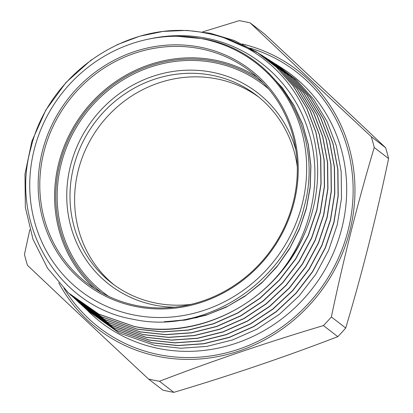 <?xml version="1.0" encoding="UTF-8"?>
<svg xmlns="http://www.w3.org/2000/svg" width="413" height="413" viewBox="0 0 413 413"><rect width="100%" height="100%" fill="white"/><g stroke="black" fill="none" stroke-linecap="round" stroke-linejoin="round"><path stroke-width="0.62" d="M101.221 292.518A132.459 124.55 127.7 0 1 70.04 136.047A132.459 124.55 127.7 0 1 215.514 61.506A132.459 124.55 127.7 0 1 263.153 82.879M108.593 296.327A131.143 123.311 127.7 0 1 103.291 292.466L103.539 292.657A131.143 123.311 -52.3 0 0 108.495 296.281M200.981 47.335A135.025 126.967 -52.3 0 0 42.363 151.261A135.025 126.967 -52.3 0 0 135.418 306.456A135.025 126.967 -52.3 0 0 294.035 202.53A135.025 126.967 -52.3 0 0 200.981 47.335M201.017 48.873A133.709 125.728 -52.3 0 0 53.824 124.829A133.709 125.728 -52.3 0 0 86.818 282.988A133.709 125.728 -52.3 0 0 136.089 305.465A133.709 125.728 -52.3 0 0 283.282 229.509A133.709 125.728 -52.3 0 0 250.293 71.356A133.709 125.728 -52.3 0 0 201.017 48.873M257.464 77.36A133.709 125.728 -52.3 0 0 215.818 60.303A133.709 125.728 -52.3 0 0 70.876 131.84A133.709 125.728 -52.3 0 0 94.443 288.408M133.291 314.856A143.781 135.196 -52.3 0 0 302.192 204.192A143.781 135.196 -52.3 0 0 203.108 38.936A143.781 135.196 -52.3 0 0 177.156 36.267L177.105 36.267C167.523 36.22 157.983 37.18 148.479 39.137L148.453 39.142A143.781 135.196 -52.3 0 0 29.948 177.409A143.781 135.196 -52.3 0 0 133.291 314.856M148.453 39.142C167.157 34.966 185.633 34.511 203.898 37.779C252.446 46.07 293.194 82.404 307.928 129.486C323.456 176.377 312.548 232.029 280.737 271.96C245.425 315.413 186.366 337.483 134.065 326.368L98.795 314.097L68.45 292.884L98.929 314.221L134.199 326.487C200.444 341.05 275.394 300.762 303.798 235.524C322.403 194.482 322.238 146.801 303.57 108.314C285.368 69.74 248.884 41.336 206.913 33.355C132.382 16.742 48.677 71.594 30.789 148.474C9.184 224.419 58.543 306.911 133.394 319.321C205.468 335.273 287.087 281.754 304.298 206.309C325.046 131.768 276.725 51.258 203.222 38.776L177.156 36.267M371.246 136.636L385.597 147.72C347.348 111.433 306.988 73.514 264.506 33.959L250.159 22.875C288.403 59.162 328.769 97.081 371.246 136.636A186.846 175.69 127.7 0 1 374.245 147.493C357.787 202.535 343.497 259.018 331.365 316.941A186.846 175.69 127.7 0 1 323.436 325.573C266.669 342.506 212.014 361.065 159.47 381.266A186.846 175.69 127.7 0 1 153.982 380.239A186.846 175.69 127.7 0 1 148.541 379.041C106.064 339.486 65.698 301.567 27.454 265.28A186.846 175.69 127.7 0 1 24.455 254.423L29.839 229.551M385.597 147.72A186.846 175.69 127.7 0 1 388.597 158.577L374.245 147.493M331.365 316.941L345.717 328.025C362.077 273.37 376.367 216.887 388.597 158.577M345.717 328.025A186.846 175.69 127.7 0 1 337.788 336.657L323.436 325.573M159.47 381.266L173.821 392.35C230.593 375.422 285.249 356.858 337.788 336.657M173.821 392.35A186.846 175.69 127.7 0 1 168.334 391.323A186.846 175.69 127.7 0 1 162.892 390.125L148.541 379.041M242.25 44.005A163.352 153.595 127.7 0 1 349.217 233.206A163.352 153.595 127.7 0 1 157.993 356.383A163.352 153.595 127.7 0 1 58.734 282.879M202.649 31.889L239.23 20.65A186.846 175.69 127.7 0 1 244.713 21.677A186.846 175.69 127.7 0 1 250.159 22.875M266.246 58.656L276.312 64.474L296.591 80.158L313.704 99.378L327.06 121.453L336.337 145.856L341.184 171.653L341.499 198.297L337.276 224.708L328.593 250.381L315.826 274.232L299.208 295.827L279.456 314.247L256.912 329.171L232.571 339.945L206.841 346.399L180.853 348.242L155.056 345.454L119.151 332.95L86.931 310.065M277.128 65.001L275.647 64.087M275.564 64.041L274.015 63.122M273.943 63.081L272.379 62.182M280.737 271.96A153.233 144.08 -52.3 0 0 303.798 235.524M117.096 44.702L139.682 36.22L163.104 31.409L186.748 30.402L210.088 33.21L234.243 40.484L256.628 51.971L276.617 67.433L293.483 86.363L306.678 108.16L315.811 132.16L320.612 157.673L320.932 183.842L316.761 210L308.258 235.188L295.615 258.837L279.338 280.019L259.751 298.305L237.681 312.94L213.526 323.658L188.183 330.018L162.423 331.84L137.064 329.094L101.696 316.786L71.165 295.414L69.766 294.087M71.294 295.532L101.841 316.916L137.199 329.218L162.67 331.969L188.498 330.111L213.691 323.771L237.847 313.049L259.906 298.418L279.498 280.122L295.765 258.956L308.418 235.286L316.91 210.129L321.087 183.935L320.772 157.807L315.96 132.253L306.849 108.299L293.633 86.456L276.803 67.562L256.778 52.064L234.439 40.593L210.232 33.303M224.682 38.094L258.275 53.034M258.347 53.081L279.926 69.534L296.87 88.552L310.075 110.374L319.244 134.483L324.045 160.032L324.355 186.32L320.163 212.514L311.608 237.811L298.929 261.486L282.569 282.745L262.931 301.041L240.758 315.713L216.551 326.42L191.26 332.754L165.406 334.576L140.064 331.82L104.587 319.471L72.636 296.761M74.113 298.155L104.696 319.579L140.198 331.944L165.685 334.7L191.364 332.878L216.789 326.507L240.851 315.868L263.127 301.129L282.652 282.936L299.084 261.599L311.712 238.038L320.328 212.587L324.515 186.325L324.195 160.125L319.378 134.519L310.24 110.503L296.999 88.619L280.128 69.678L258.388 53.107M259.958 54.149L263.189 56.142L283.287 71.681L300.23 90.715L313.472 112.589L322.656 136.749L327.468 162.314L327.783 188.71L323.544 215.121L314.974 240.397L302.228 264.155L285.858 285.404L266.148 303.756L243.959 318.423L219.675 329.156L194.358 335.485L168.442 337.307L143.063 334.545L107.519 322.176L75.502 299.43M76.859 300.705L107.669 322.305L143.197 334.669L168.633 337.431L194.523 335.604L219.881 329.254L244.15 318.516L266.354 303.829L286.059 285.466L302.43 264.201L315.165 240.418L323.72 215.142L327.937 188.803L327.638 162.557L322.811 136.848L313.673 112.79L300.38 90.803L283.499 71.841L261.666 55.187M261.548 55.239L266.468 58.223L286.565 73.762L303.596 92.873L316.843 114.752L326.074 139.005L330.89 164.591L331.216 191.069L327.034 217.279L318.428 242.782L305.77 266.462L289.276 287.918L269.668 306.224L247.304 321.051L223.128 331.773L197.497 338.211L171.545 340.044L146.063 337.271L110.452 324.881L78.362 302.094M80.69 304.267L111.056 325.243L146.197 337.395L171.71 340.162L197.631 338.335L223.097 331.954L247.366 321.216L269.699 306.436L289.374 288.093L305.852 266.674L318.557 242.947L327.168 217.47L331.365 191.214L331.05 164.746L326.234 139.135L317.003 114.871L303.751 92.977L286.71 73.85L264.981 57.293M263.133 56.359L269.751 60.308L289.89 75.873L306.967 95.047L320.245 116.982L329.497 141.303L334.324 166.971L334.644 193.501L330.436 219.809L321.804 245.343L309.074 269.121L292.554 290.592L272.838 308.97L250.459 323.787L226.138 334.545L200.61 340.942L174.632 342.775L149.062 339.997L113.317 327.555L81.196 304.727M82.548 306.002L113.467 327.69L149.196 340.121L174.699 342.898L200.723 341.066L226.174 334.706L250.552 323.931L272.869 309.182L292.652 290.773L309.125 269.395L321.913 245.565L330.539 220.124L334.798 193.573L334.484 167.126L329.641 141.375L320.442 117.163L307.107 95.129L290.132 76.059L268.254 59.374M264.697 57.495L273.029 62.394L293.225 78.005L310.333 97.21L323.642 119.202L332.919 143.579L337.751 169.289L338.071 195.896L333.859 222.235L325.196 247.862L312.465 271.656L295.884 293.209L276.168 311.593L253.685 326.482L229.375 337.24L203.723 343.668L177.76 345.511L152.056 342.728L116.218 330.245L84.061 307.391M85.393 308.65L116.414 330.4L152.196 342.847L177.796 345.629L203.877 343.792L229.401 337.406L253.85 326.59L276.204 311.8L296.049 293.307L312.533 271.899L325.361 247.95L333.978 222.499L338.226 195.979L337.922 169.547L333.064 143.657L323.864 119.434L310.478 97.298L293.478 78.196L271.491 61.429M68.321 292.765L47.557 268.213L33.019 239.339L25.358 207.481L24.971 174.152L31.884 141.225L45.755 110.173L65.961 82.517L91.361 59.802M74.288 298.01L79.828 303.472M269.162 73.457L282.941 88.614L294.216 105.826L302.729 124.705L308.294 144.829L310.782 165.742L310.142 186.975L306.389 208.054L299.611 228.497L289.952 247.852L277.644 265.678L262.962 281.578L246.236 295.197L227.847 306.219L208.209 314.407L187.765 319.569L166.981 321.598M268.46 72.771L282.518 88L294.02 105.346L302.708 124.411L308.377 144.756L310.901 165.918L310.22 187.404L306.353 208.72L299.389 229.375L289.492 248.9L276.891 266.834L261.883 282.776L244.806 296.348L226.061 307.246L206.082 315.217L185.334 320.08L164.297 321.722M268.631 88.971A131.143 123.311 -52.3 0 0 263.876 85.088L263.623 84.897A131.143 123.311 127.7 0 1 268.698 89.053M188.648 318.722A133.709 125.728 -52.3 0 0 197.626 317.483M103.291 292.466A131.143 123.311 127.7 0 1 61.248 163.785A131.143 123.311 127.7 0 1 263.623 84.897M174.627 307.21A121.195 113.957 127.7 0 1 70.515 165.675A121.195 113.957 127.7 0 1 182.51 70.411A121.195 113.957 127.7 0 1 295.909 150.198M190.966 304.376A118.562 111.479 127.7 0 1 111.691 283.06A118.562 111.479 127.7 0 1 73.679 166.723A118.562 111.479 127.7 0 1 256.643 95.403A118.562 111.479 127.7 0 1 297.293 166.723M114.024 284.81A118.562 111.479 127.7 0 1 78.294 170.29A118.562 111.479 127.7 0 1 258.925 97.215M250.097 48.073A161.457 151.814 127.7 0 1 346.223 237.17A161.457 151.814 127.7 0 1 158.453 354.566A161.457 151.814 127.7 0 1 64.438 289.002M64.423 288.976A161.457 151.814 127.7 0 1 63.886 288.098M88.237 311.299L91.134 313.994A156.191 146.863 -52.3 0 0 158.355 348.453A156.191 146.863 -52.3 0 0 333.121 253.628A156.191 146.863 -52.3 0 0 281.377 67.696L276.312 64.474M278.821 66.111A156.191 146.863 -52.3 0 0 277.531 65.342L278.827 66.111"/></g></svg>
